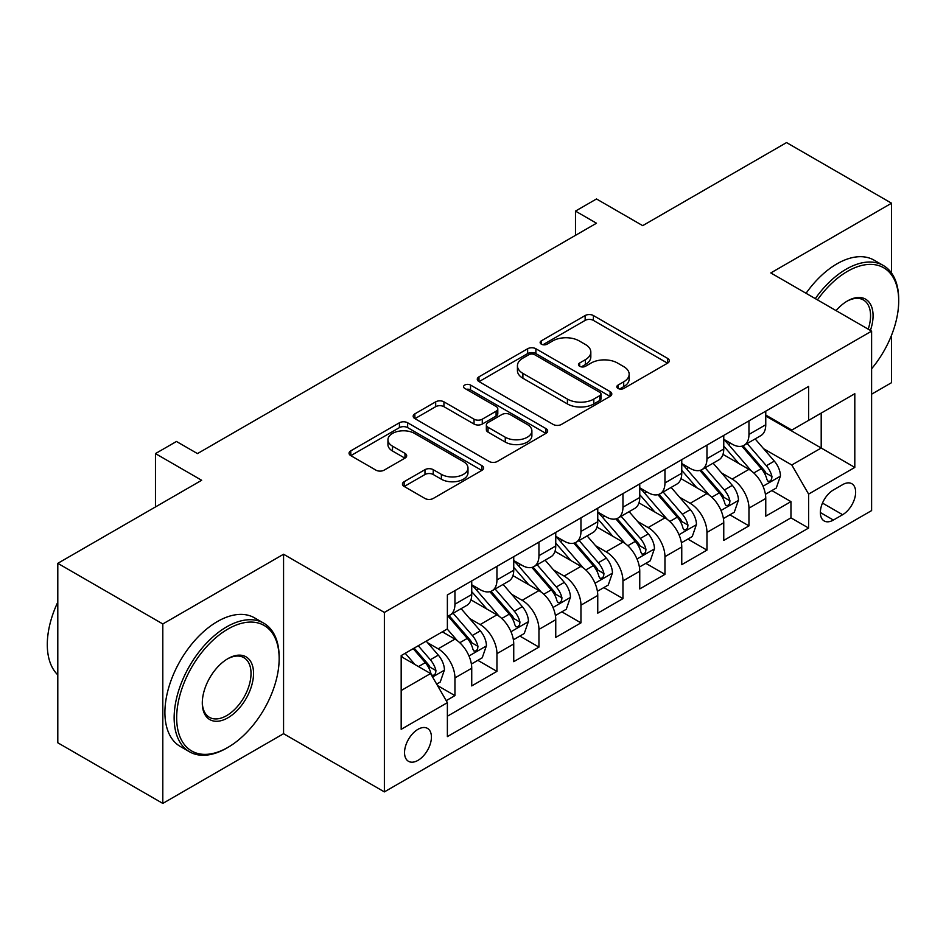 <?xml version="1.0" encoding="UTF-8"?>
<svg xmlns="http://www.w3.org/2000/svg" width="946" height="946" viewBox="0 0 946 946"><rect width="100%" height="100%" fill="white"/><g stroke="black" fill="none" stroke-linecap="round" stroke-linejoin="round"><path stroke-width="1.42" d="M618.034 388.439A4.08 2.353 0 0 0 623.804 388.439L667.604 363.146A5.83 3.37 0 0 0 669.319 360.769A5.83 3.37 0 0 0 667.604 358.38L593.39 315.538A5.83 3.37 0 0 0 585.148 315.538L541.349 340.832A4.08 2.353 0 0 0 540.142 342.499A4.08 2.353 0 0 0 541.349 344.167A4.08 2.353 0 0 0 547.119 344.167L552.783 340.891A18.66 10.773 0 0 1 579.165 340.891L585.349 344.462A18.66 10.773 0 0 1 590.824 352.078A18.66 10.773 0 0 1 585.349 359.693L579.685 362.968A4.08 2.353 0 0 0 578.491 364.636A4.08 2.353 0 0 0 579.685 366.303A4.08 2.353 0 0 0 585.456 366.303L591.132 363.028A18.66 10.773 0 0 1 617.513 363.028L623.698 366.599A18.66 10.773 0 0 1 629.161 374.214A18.66 10.773 0 0 1 623.698 381.829L618.034 385.105A4.08 2.353 0 0 0 616.827 386.772A4.08 2.353 0 0 0 618.034 388.439L618.034 385.105M417.978 760.371A19.003 10.974 120 0 0 430.395 743.615A19.003 10.974 120 0 0 427.486 728.385A19.003 10.974 120 0 0 417.978 729.331A19.003 10.974 120 0 0 405.562 746.075A19.003 10.974 120 0 0 408.471 761.305A19.003 10.974 120 0 0 417.978 760.371M404.155 481.68A5.83 3.37 0 0 0 402.452 484.068A5.83 3.37 0 0 0 404.155 486.445L424.979 498.471A5.83 3.37 0 0 0 433.221 498.471L481.869 470.375A5.83 3.37 0 0 0 483.583 467.998A5.83 3.37 0 0 0 481.869 465.621L407.655 422.767A5.83 3.37 0 0 0 399.413 422.767L350.765 450.864A5.83 3.37 0 0 0 349.05 453.24A5.83 3.37 0 0 0 350.765 455.617L375.917 470.138A5.83 3.37 0 0 0 384.159 470.138L404.983 458.124A5.83 3.37 0 0 0 406.685 455.736A5.83 3.37 0 0 0 404.983 453.359L392.507 446.157A15.597 9.011 0 0 1 387.943 439.795A15.597 9.011 0 0 1 397.568 431.471A15.597 9.011 0 0 1 414.561 433.422L463.422 461.636A15.597 9.011 0 0 1 467.986 467.998A15.597 9.011 0 0 1 458.361 476.323A15.597 9.011 0 0 1 441.368 474.36L433.221 469.665A5.83 3.37 0 0 0 424.979 469.665L404.155 481.68L404.155 486.445M891.558 273.087L891.558 203.213L786.552 142.586L642.689 225.645L596.488 198.967L575.487 211.1L596.488 223.221L197.466 453.595L176.464 441.475L155.463 453.595L155.463 506.95M162.807 623.958L162.807 803.414L283.564 733.694L283.564 554.238L162.807 623.958L57.801 563.331L201.664 480.272L155.463 453.595M283.564 554.238L384.372 612.44L871.609 331.135L871.609 510.592L384.372 791.897L384.372 612.44M891.558 203.213L770.801 272.933L871.609 331.135M553.197 424.435A5.83 3.37 0 0 0 561.439 424.435L610.087 396.35A5.83 3.37 0 0 0 611.802 393.974A5.83 3.37 0 0 0 610.087 391.585L535.885 348.743A5.83 3.37 0 0 0 527.632 348.743L478.983 376.827A5.83 3.37 0 0 0 477.281 379.216A5.83 3.37 0 0 0 478.983 381.593L553.197 424.435M466.39 389.314A4.08 2.353 0 0 1 470.529 389.894L470.529 385.046L545.984 428.609A5.83 3.37 0 0 1 547.687 430.986A5.83 3.37 0 0 1 545.984 433.363L497.336 461.447A5.83 3.37 0 0 1 489.082 461.447L414.868 418.605L414.868 413.851A5.83 3.37 0 0 0 413.166 416.228A5.83 3.37 0 0 0 414.868 418.605M414.868 413.851L435.692 401.825A5.83 3.37 0 0 1 443.934 401.825L474.041 419.196A5.83 3.37 0 0 0 482.283 419.196L496.094 411.226A5.83 3.37 0 0 0 497.797 408.849A5.83 3.37 0 0 0 496.094 406.473L464.758 388.38A4.08 2.353 0 0 1 463.564 386.713A4.08 2.353 0 0 1 466.082 384.537A4.08 2.353 0 0 1 470.529 385.046M162.807 803.414L57.801 742.787L57.801 563.331M871.609 394.186L891.558 382.669L891.558 335.191M446.228 700.655L454.943 695.617L437.513 685.554M427.592 642.724L438.14 648.814A23.756 13.717 60 0 1 454.943 677.915L471.735 668.219L471.735 685.921L496.946 671.364L477.825 660.332M469.594 618.471L480.142 624.561A23.756 13.717 60 0 1 496.946 653.662L513.737 643.966L513.737 661.668L538.948 647.111L519.839 636.079M511.597 594.23L522.145 600.308A23.756 13.717 60 0 1 538.948 629.409L555.751 619.713L555.751 637.415L580.95 622.87L561.841 611.837M553.599 569.977L564.147 576.067A23.756 13.717 60 0 1 580.95 605.168L597.754 595.46L597.754 613.162L622.953 598.617L603.844 587.584M595.602 545.724L606.15 551.814A23.756 13.717 60 0 1 622.953 580.915L639.756 571.218L639.756 588.92L664.955 574.364L645.846 563.331M637.604 521.471L648.152 527.561A23.756 13.717 60 0 1 664.955 556.662L681.759 546.965L681.759 564.667L706.958 550.111L687.848 539.078M679.606 497.229L690.154 503.307A23.756 13.717 60 0 1 706.958 532.409L723.761 522.712L723.761 540.414L748.96 525.87L748.96 508.168A23.756 13.717 -120 0 0 732.157 479.066L721.609 472.976M729.851 514.837L748.96 525.87M471.735 668.219A23.756 13.717 -120 0 0 454.943 639.118L442.338 631.833M513.737 643.966A23.756 13.717 -120 0 0 496.946 614.865L470.966 599.87M555.751 619.713A23.756 13.717 -120 0 0 538.948 590.611L512.969 575.617M597.754 595.46A23.756 13.717 -120 0 0 580.95 566.358L554.971 551.364M639.756 571.218A23.756 13.717 -120 0 0 622.953 542.117L596.973 527.111M681.759 546.965A23.756 13.717 -120 0 0 664.955 517.864L638.976 502.87M723.761 522.712A23.756 13.717 -120 0 0 706.958 493.611L680.978 478.617M842.626 484.636L833.391 489.981A18.412 10.631 120 0 0 821.353 506.205A18.412 10.631 120 0 0 824.179 520.962A18.412 10.631 120 0 0 833.391 520.052L842.626 514.707A18.412 10.631 120 0 0 854.652 498.483A18.412 10.631 120 0 0 851.838 483.725A18.412 10.631 120 0 0 842.626 484.636M401.175 690.521L430.572 673.552L447.375 702.653L447.375 736.603L808.605 528.045L808.605 494.096L791.802 464.994L763.611 448.723M447.375 702.653L401.175 729.331L401.175 655.602L447.375 628.924L447.375 594.975L808.605 386.429L808.605 420.379L854.806 393.702L854.806 467.419L808.605 494.096M471.735 584.794L480.142 589.642A23.756 13.717 60 0 0 492.026 590.824L508.818 581.116A23.756 13.717 -120 0 0 513.737 570.237L513.737 556.662M513.737 560.54L522.145 565.389A23.756 13.717 60 0 0 534.029 566.571L550.82 556.875A23.756 13.717 -120 0 0 555.751 545.996L555.751 532.409M555.751 536.287L564.147 541.147A23.756 13.717 60 0 0 576.031 542.318L592.823 532.622A23.756 13.717 -120 0 0 597.754 521.743L597.754 508.168M597.754 512.046L606.15 516.894A23.756 13.717 60 0 0 618.034 518.065L634.825 508.369A23.756 13.717 -120 0 0 639.756 497.49L639.756 483.914M639.756 487.793L648.152 492.641A23.756 13.717 60 0 0 660.036 493.824L676.839 484.115A23.756 13.717 -120 0 0 681.759 473.237L681.759 459.661M681.759 463.54L690.154 468.388A23.756 13.717 60 0 0 702.038 469.571L718.842 459.874A23.756 13.717 -120 0 0 723.761 448.995L723.761 435.408M447.375 716.228L790.962 517.864L790.962 501.617L765.763 516.161L765.763 498.459A23.756 13.717 -120 0 0 748.96 469.358L722.981 454.364M723.761 439.287L732.157 444.147A23.756 13.717 -120 0 0 744.041 445.318A23.756 13.717 -120 0 0 748.96 434.439L748.96 420.864M744.041 445.318L760.844 435.621A23.756 13.717 -120 0 0 765.763 424.742L765.763 411.155M454.943 590.611L454.943 604.198A23.756 13.717 60 0 1 450.012 615.066A23.756 13.717 60 0 1 447.375 616.035M450.012 615.066L466.816 605.369A23.756 13.717 -120 0 0 471.735 594.49L471.735 580.915M496.946 566.358L496.946 579.945A23.756 13.717 60 0 1 492.026 590.824M538.948 542.117L538.948 555.692A23.756 13.717 60 0 1 534.029 566.571M580.95 517.864L580.95 531.439A23.756 13.717 60 0 1 576.031 542.318M622.953 493.611L622.953 507.198A23.756 13.717 60 0 1 618.034 518.065M664.955 469.358L664.955 482.945A23.756 13.717 60 0 1 660.036 493.824M706.958 445.117L706.958 458.692A23.756 13.717 60 0 1 702.038 469.571M706.958 532.409L706.958 550.111M664.955 556.662L664.955 574.364M622.953 580.915L622.953 598.617M580.95 605.168L580.95 622.87M538.948 629.409L538.948 647.111M496.946 653.662L496.946 671.364M454.943 677.915L454.943 695.617M430.572 673.552L401.175 656.571M791.802 464.994L821.199 448.026L821.199 413.106L854.806 393.702M765.763 416.015L854.806 467.419M765.763 415.046L791.802 430.075L808.605 420.379M283.564 733.694L384.372 791.897M575.487 211.1L575.487 235.341M771.853 490.584L790.962 501.617M790.962 517.864L808.605 528.045M619.654 389.007L623.698 386.678A18.66 10.773 0 0 0 629.161 379.062L629.161 374.214M590.824 352.078L590.824 356.926A18.66 10.773 0 0 1 585.349 364.541L581.317 366.871M667.533 363.193L593.39 320.387A5.83 3.37 0 0 0 585.148 320.387L542.969 344.734M610.016 396.398L535.885 353.591A5.83 3.37 0 0 0 527.632 353.591L479.066 381.64M599.788 395.641A4.08 2.353 0 0 0 600.982 393.974A4.08 2.353 0 0 0 599.788 392.306L534.644 354.691A4.08 2.353 0 0 0 528.873 354.691L522.89 358.144A18.66 10.773 0 0 0 517.427 365.759A18.66 10.773 0 0 0 522.89 373.386L567.423 399.094A18.66 10.773 0 0 0 593.804 399.094L599.788 395.641L599.788 400.489A4.08 2.353 0 0 0 600.982 398.822L600.982 393.974M517.427 365.759L517.427 370.619A18.66 10.773 0 0 0 522.89 378.234L522.89 373.386M599.788 400.489L593.804 403.942A18.66 10.773 0 0 1 567.423 403.942L522.89 378.234M414.951 418.652L435.692 406.674L435.692 401.825M497.797 408.849L497.797 413.698A5.83 3.37 0 0 1 496.094 416.074L482.283 424.056A5.83 3.37 0 0 1 474.041 424.056L443.934 406.674A5.83 3.37 0 0 0 435.692 406.674M470.529 389.894L545.901 433.41M505.27 437.229A15.597 9.011 0 0 0 522.263 439.18A15.597 9.011 0 0 0 531.889 430.868A15.597 9.011 0 0 0 527.324 424.494L510.107 414.561A5.83 3.37 0 0 0 501.865 414.561L488.053 422.531A5.83 3.37 0 0 0 486.35 424.92A5.83 3.37 0 0 0 488.053 427.296L505.27 437.229L505.27 442.078A15.597 9.011 0 0 0 522.263 444.029A15.597 9.011 0 0 0 531.889 435.716L531.889 430.868M486.35 424.92L486.35 429.768A5.83 3.37 0 0 0 488.053 432.145L488.053 427.296M505.27 442.078L488.053 432.145M467.986 467.998L467.986 472.846A15.597 9.011 0 0 1 458.361 481.171A15.597 9.011 0 0 1 441.368 479.22L433.221 474.514A5.83 3.37 0 0 0 424.979 474.514L404.238 486.492M387.943 439.795L387.943 444.644A15.597 9.011 0 0 0 392.507 451.006L392.507 446.157M404.9 458.16L392.507 451.006M481.798 470.422L407.655 427.627A5.83 3.37 0 0 0 399.413 427.627L350.836 455.665M765.409 494.297L776.264 488.041L780.462 475.909A15.739 9.093 -120 0 0 774.325 461.128L755.145 438.909M751.29 470.895L728.538 444.549A45.443 26.24 -120 0 0 723.761 439.547M738.814 463.505L726.079 448.771A37.722 21.782 -120 0 0 723.761 446.228M741.901 446.169L761.305 468.648A15.739 9.093 60 0 1 766.922 479.492L768.069 481.36L770.198 481.053L771.617 479.326L771.96 476.583A15.739 9.093 -120 0 0 766.355 465.739L747.163 443.52M743.036 445.803L763.895 469.949A8.017 4.635 60 0 1 765.917 473.095L771.96 476.583M871.609 368.774A72.464 41.837 120 0 0 898.7 300.946A72.464 41.837 120 0 0 847.462 271.36A72.464 41.837 120 0 0 817.462 299.87M815.298 298.629A74.249 42.866 -60 0 1 846.197 269.172A74.249 42.866 -60 0 1 883.328 265.495A74.249 42.866 -60 0 1 898.7 299.492L898.7 300.946M836.063 310.607A36.232 20.918 -60 0 1 847.45 300.946A36.232 20.918 -60 0 1 847.462 300.946L847.462 300.946A36.232 20.918 -60 0 1 870.403 330.438M806.063 293.295A74.249 42.866 -60 0 1 836.95 263.839A74.249 42.866 -60 0 1 874.08 260.162L883.328 265.495M868.203 329.173A34.458 19.89 120 0 0 863.426 299.965A34.458 19.89 120 0 0 846.824 301.325M226.65 748.12L227.915 747.387A72.464 41.837 120 0 0 279.153 658.641A72.464 41.837 120 0 0 227.915 629.055A72.464 41.837 120 0 0 176.666 717.801A72.464 41.837 120 0 0 227.915 747.387L226.65 748.12A74.249 42.866 -60 0 1 189.531 751.798A74.249 42.866 -60 0 1 178.144 692.295A74.249 42.866 -60 0 1 226.65 626.867A74.249 42.866 -60 0 1 263.78 623.189A74.249 42.866 -60 0 1 279.153 657.174L279.153 658.641M227.915 717.801A36.232 20.918 -60 0 1 202.29 703.008A36.232 20.918 -60 0 1 227.915 658.641A36.232 20.918 -60 0 1 227.915 658.629L227.915 658.629A36.232 20.918 -60 0 1 253.54 673.422A36.232 20.918 -60 0 1 227.915 717.801M202.302 702.275A34.458 19.89 120 0 0 209.421 717.328A34.458 19.89 120 0 0 226.65 715.625A34.458 19.89 120 0 0 249.165 685.259A34.458 19.89 120 0 0 243.879 657.659A34.458 19.89 120 0 0 227.276 659.007M189.531 751.798L180.284 746.465A74.249 42.866 -60 0 1 168.908 686.962A74.249 42.866 -60 0 1 217.414 621.534A74.249 42.866 -60 0 1 254.533 617.856L263.78 623.189M57.801 674.888A74.249 42.866 -60 0 1 57.801 602.129M723.406 518.55L734.262 512.283L738.459 500.162A15.739 9.093 -120 0 0 732.322 485.381L713.13 463.162M709.287 495.148L686.536 468.802A45.443 26.24 -120 0 0 681.759 463.8M696.812 487.758L684.076 473.012A37.722 21.782 -120 0 0 681.759 470.481M699.898 470.422L719.303 492.901A15.739 9.093 60 0 1 724.92 503.745L726.067 505.602L728.195 505.306L729.614 503.579L729.957 500.836A15.739 9.093 -120 0 0 724.352 489.993L705.16 467.773M701.033 470.056L721.893 494.202A8.017 4.635 60 0 1 723.915 497.336L729.957 500.836M681.404 542.803L692.259 536.536L696.457 524.415A15.739 9.093 -120 0 0 690.32 509.634L671.128 487.415M667.285 519.401L644.533 493.043A45.443 26.24 -120 0 0 639.756 488.053M654.809 511.999L642.074 497.265A37.722 21.782 -120 0 0 639.756 494.734M657.896 494.675L677.301 517.143A15.739 9.093 60 0 1 682.917 527.986L684.064 529.855L686.193 529.559L687.612 527.833L687.955 525.077A15.739 9.093 -120 0 0 682.338 514.234L663.158 492.015M659.031 494.309L679.89 518.455A8.017 4.635 60 0 1 681.912 521.589L687.955 525.077M639.401 567.056L650.257 560.789L654.455 548.656A15.739 9.093 -120 0 0 648.317 533.875L629.125 511.656M625.282 543.654L602.531 517.296A45.443 26.24 -120 0 0 597.754 512.306M612.807 536.252L600.071 521.518A37.722 21.782 -120 0 0 597.754 518.987M615.893 518.928L635.298 541.396A15.739 9.093 60 0 1 640.915 552.239L642.062 554.108L644.179 553.812L645.61 552.074L645.952 549.33A15.739 9.093 -120 0 0 640.336 538.487L621.144 516.268M617.029 518.562L637.888 542.708A8.017 4.635 60 0 1 639.91 545.842L645.952 549.33M597.399 591.297L608.254 585.042L612.452 572.909A15.739 9.093 -120 0 0 606.315 558.128L587.123 535.909M583.28 567.896L560.517 541.55A45.443 26.24 -120 0 0 555.751 536.548M570.805 560.505L558.069 545.771A37.722 21.782 -120 0 0 555.751 543.229M573.891 543.17L593.296 565.649A15.739 9.093 60 0 1 598.913 576.492L600.06 578.361L602.176 578.053L603.607 576.327L603.95 573.583A15.739 9.093 -120 0 0 598.333 562.74L579.141 540.521M575.026 542.803L595.885 566.95A8.017 4.635 60 0 1 597.907 570.095L603.95 573.583M555.397 615.55L566.252 609.283L570.45 597.163A15.739 9.093 -120 0 0 564.313 582.381L545.121 560.162M541.278 592.149L518.514 565.803A45.443 26.24 -120 0 0 513.737 560.801M528.802 584.758L516.067 570.012A37.722 21.782 -120 0 0 513.737 567.482M531.889 567.423L551.293 589.902A15.739 9.093 60 0 1 556.91 600.745L558.057 602.602L560.174 602.306L561.605 600.58L561.948 597.837A15.739 9.093 -120 0 0 556.331 586.993L537.139 564.774M533.024 567.056L553.883 591.203A8.017 4.635 60 0 1 555.905 594.336L561.948 597.837M513.394 639.803L524.238 633.536L528.447 621.416A15.739 9.093 -120 0 0 522.31 606.634L503.118 584.415M499.275 616.402L476.512 590.044A45.443 26.24 -120 0 0 471.735 585.054M486.8 608.999L474.064 594.265A37.722 21.782 -120 0 0 471.735 591.735M489.874 591.676L509.291 614.143A15.739 9.093 60 0 1 514.908 624.987L516.043 626.855L518.172 626.559L519.602 624.833L519.945 622.078A15.739 9.093 -120 0 0 514.328 611.234L495.136 589.015M491.021 591.309L511.881 615.456A8.017 4.635 60 0 1 513.903 618.589L519.945 622.078M471.392 664.057L482.235 657.789L486.433 645.657A15.739 9.093 -120 0 0 480.308 630.876L461.116 608.656M457.273 640.655L447.222 629.019M444.786 633.252L443.154 631.36M447.872 615.929L467.289 638.396A15.739 9.093 60 0 1 472.905 649.24L474.041 651.108L476.169 650.813L477.6 649.074L477.943 646.331A15.739 9.093 -120 0 0 472.326 635.487L453.134 613.268M449.019 615.562L469.878 639.709A8.017 4.635 60 0 1 471.9 642.842L477.943 646.331M436.662 684.1L440.233 682.042L444.431 669.91A15.739 9.093 -120 0 0 438.305 655.129L426.22 641.14M414.951 664.53L405.219 653.272M402.783 657.505L401.175 655.637M413.201 648.66L425.286 662.649A15.739 9.093 60 0 1 430.903 673.493L432.038 675.361L434.167 675.054L435.598 673.327L435.94 670.584A15.739 9.093 -120 0 0 430.324 659.74L418.238 645.751M414.171 648.093L427.876 663.95A8.017 4.635 60 0 1 429.898 667.096L435.94 670.584M438.14 648.814L454.943 639.118M480.142 624.561L496.946 614.865M522.145 600.308L538.948 590.611M564.147 576.067L580.95 566.358M606.15 551.814L622.953 542.117M648.152 527.561L664.955 517.864M690.154 503.307L706.958 493.611M732.157 479.066L748.96 469.358M748.96 434.439L765.763 424.742M454.943 604.198L471.735 594.49M496.946 579.945L513.737 570.237M538.948 555.692L555.751 545.996M580.95 531.439L597.754 521.743M622.953 507.198L639.756 497.49M664.955 482.945L681.759 473.237M706.958 458.692L723.761 448.995M748.96 508.168L765.763 498.459M822.488 503.083L842.626 514.707M820.359 512.531L833.391 520.052M623.698 386.678L623.698 381.829M579.685 366.303L579.685 362.968M585.349 364.541L585.349 359.693M541.349 344.167L541.349 340.832M585.148 320.387L585.148 315.538M593.39 320.387L593.39 315.538M667.604 363.146L667.604 358.38M478.983 381.593L478.983 376.827M527.632 353.591L527.632 348.743M535.885 353.591L535.885 348.743M610.087 396.35L610.087 391.585M567.423 403.942L567.423 399.094M593.804 403.942L593.804 399.094M443.934 406.674L443.934 401.825M474.041 424.056L474.041 419.196M482.283 424.056L482.283 419.196M496.094 416.074L496.094 411.226M545.984 433.363L545.984 428.609M424.979 474.514L424.979 469.665M433.221 474.514L433.221 469.665M441.368 479.22L441.368 474.36M404.983 458.124L404.983 453.359M350.765 455.617L350.765 450.864M399.413 427.627L399.413 422.767M407.655 427.627L407.655 422.767M481.869 470.375L481.869 465.621M763.008 486.232L780.355 476.216M728.538 444.549L730.702 443.296M766.355 465.739L774.325 461.128M753.796 472.976L761.305 468.648M721.006 510.485L738.353 500.469M686.536 468.802L688.7 467.549M724.352 489.993L732.322 485.381M711.794 497.229L719.303 492.901M679.003 534.726L696.351 524.711M644.533 493.043L646.686 491.802M682.338 514.234L690.32 509.634M669.792 521.483L677.301 517.143M637.001 558.98L654.348 548.964M602.531 517.296L604.683 516.055M640.336 538.487L648.317 533.875M627.789 545.736L635.298 541.396M594.999 583.233L612.346 573.217M560.517 541.55L562.681 540.296M598.333 562.74L606.315 558.128M585.787 569.977L593.296 565.649M552.996 607.486L570.343 597.47M518.514 565.803L520.678 564.549M556.331 586.993L564.313 582.381M543.784 594.23L551.293 589.902M510.994 631.727L528.341 621.711M476.512 590.044L478.676 588.802M514.328 611.234L522.31 606.634M501.782 618.483L509.291 614.143M468.991 655.98L486.339 645.964M472.326 635.487L480.308 630.876M459.78 642.736L467.289 638.396M432.57 677.005L444.336 670.217M430.324 659.74L438.305 655.129M418.487 666.575L425.286 662.649"/></g></svg>
